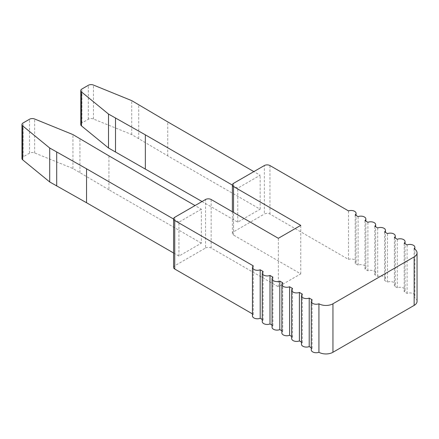 <?xml version="1.0" encoding="UTF-8"?>
<svg xmlns="http://www.w3.org/2000/svg" width="439" height="439" viewBox="0 0 439 439"><rect width="100%" height="100%" fill="white"/><g stroke="black" fill="none" stroke-linecap="round" stroke-linejoin="round"><path stroke-width="0.33" stroke-dasharray="2.19 1.65" d="M173.581 267.4A3.962 2.288 0 0 1 174.738 265.787L205.54 248.002L205.54 199.504M252.452 313.885L253.276 314.362A4.95 2.859 0 0 0 252.452 315.937M262.253 319.482L263.12 319.982A4.95 2.859 0 0 0 262.253 321.595M272.054 325.14L272.921 325.639A4.95 2.859 0 0 0 272.054 327.253M281.854 330.797L282.721 331.297A4.95 2.859 0 0 0 281.854 332.91M291.655 336.455L292.522 336.954A4.95 2.859 0 0 0 291.655 338.568M301.456 342.113L302.323 342.612A4.95 2.859 0 0 0 301.456 344.225M311.256 347.77L312.124 348.27A4.95 2.859 0 0 0 311.256 349.883M417.05 301.352A9.899 5.718 0 0 0 414.12 297.291A4.95 2.859 0 0 0 414.86 295.787A4.95 2.859 0 0 0 412.216 293.257A4.95 2.859 0 0 0 407.112 293.428L404.193 291.743A4.95 2.859 0 0 0 405.06 290.13A4.95 2.859 0 0 0 402.415 287.6A4.95 2.859 0 0 0 397.311 287.77L394.392 286.085A4.95 2.859 0 0 0 395.259 284.472A4.95 2.859 0 0 0 392.614 281.942A4.95 2.859 0 0 0 387.511 282.112L384.591 280.428A4.95 2.859 0 0 0 385.458 278.814A4.95 2.859 0 0 0 382.813 276.285A4.95 2.859 0 0 0 377.71 276.455L374.791 274.77A4.95 2.859 0 0 0 375.658 273.151A4.95 2.859 0 0 0 373.013 270.627A4.95 2.859 0 0 0 367.909 270.797L364.99 269.112A4.95 2.859 0 0 0 365.857 267.494A4.95 2.859 0 0 0 363.212 264.969A4.95 2.859 0 0 0 358.109 265.14L355.189 263.449A4.95 2.859 0 0 0 356.056 261.836A4.95 2.859 0 0 0 353.516 259.339A4.95 2.859 0 0 0 348.5 259.405L269.947 214.051A3.962 2.288 0 0 0 264.344 214.051L264.344 165.552M205.54 248.002A3.962 2.288 0 0 1 211.143 248.002L278.342 286.804L300.748 273.87L233.543 235.068A3.962 2.288 0 0 1 232.385 233.455A3.962 2.288 0 0 1 233.543 231.836L264.344 214.051M173.581 252.99L178.942 256.085L201.342 243.151L201.342 209.205L195.042 205.567M178.942 256.085L178.942 222.134L201.342 209.205M201.342 243.151L108.938 189.802L108.938 155.856M108.938 189.802L72.945 168.538L34.659 152.948A3.962 2.288 0 0 0 29.534 153.184L23.108 156.893A3.962 2.288 0 0 0 21.95 158.512M202.039 201.523L237.746 222.134L260.146 209.205L167.742 155.856L131.744 134.586L93.458 119.002A3.962 2.288 0 0 0 88.338 119.238L81.912 122.947A3.962 2.288 0 0 0 80.754 124.561M79.942 172.582L79.942 138.631M232.385 185.093L237.746 188.188L260.146 175.254L253.846 171.616M173.581 219.039L178.942 222.134M260.146 209.205L260.146 175.254M167.742 155.856L167.742 121.905M237.746 222.134L237.746 188.188M93.458 119.002L93.458 85.051M131.744 134.586L131.744 100.641M138.746 138.631L138.746 104.68M348.5 259.405L348.5 210.907M355.189 263.449L355.189 214.951M358.109 265.14L358.109 216.636M364.99 269.112L364.99 220.608M367.909 270.797L367.909 222.299M374.791 274.77L374.791 226.266M377.71 276.455L377.71 227.956M384.591 280.428L384.591 231.929M387.511 282.112L387.511 233.614M394.392 286.085L394.392 237.587M397.311 287.77L397.311 239.271M404.193 291.743L404.193 243.244M407.112 293.428L407.112 244.929M414.12 297.291L414.12 248.792M312.124 348.27L312.124 299.771M302.323 342.612L302.323 294.114M292.522 336.954L292.522 288.456M282.721 331.297L282.721 282.798M272.921 325.639L272.921 277.141M263.12 319.982L263.12 271.478M253.276 314.362L253.276 265.858M278.342 286.804L278.342 238.3M300.748 273.87L300.748 225.372M34.659 152.948L34.659 119.002M72.945 168.538L72.945 134.586M174.738 265.787L174.738 217.289M233.543 231.836L233.543 183.337M81.912 122.947L81.912 88.996M88.338 119.238L88.338 85.287M269.947 214.051L269.947 165.552M211.143 248.002L211.143 199.504M233.543 235.068L233.543 212.438M23.108 156.893L23.108 122.942M29.534 153.184L29.534 119.232M356.056 261.836L356.056 215.45M365.857 267.494L365.857 221.108M375.658 273.151L375.658 226.771M385.458 278.814L385.458 232.429M395.259 284.472L395.259 238.086M405.06 290.13L405.06 243.744M414.86 295.787L414.86 249.264M232.385 233.455L232.385 211.768"/><path stroke-width="0.66" d="M173.581 218.902A3.962 2.288 0 0 0 174.738 220.521L253.276 265.858A4.95 2.859 0 0 0 252.452 267.439L252.452 315.937A4.95 2.859 0 0 0 255.097 318.462A4.95 2.859 0 0 0 260.201 318.291L260.201 269.793L263.12 271.478A4.95 2.859 0 0 0 262.253 273.096L262.253 321.595A4.95 2.859 0 0 0 264.898 324.119A4.95 2.859 0 0 0 270.001 323.955L270.001 275.451L272.921 277.141A4.95 2.859 0 0 0 272.054 278.754L272.054 327.253A4.95 2.859 0 0 0 274.693 329.782A4.95 2.859 0 0 0 279.802 329.612L279.802 281.108L282.721 282.798A4.95 2.859 0 0 0 281.854 284.412L281.854 332.91A4.95 2.859 0 0 0 284.494 335.44A4.95 2.859 0 0 0 289.603 335.27L289.603 286.771L292.522 288.456A4.95 2.859 0 0 0 291.655 290.069L291.655 338.568A4.95 2.859 0 0 0 294.295 341.098A4.95 2.859 0 0 0 299.403 340.927L299.403 292.429L302.323 294.114A4.95 2.859 0 0 0 301.456 295.727L301.456 344.225A4.95 2.859 0 0 0 304.095 346.755A4.95 2.859 0 0 0 309.204 346.585L309.204 298.086L312.124 299.771A4.95 2.859 0 0 0 311.256 301.384L311.256 349.883A4.95 2.859 0 0 0 313.863 352.402A4.95 2.859 0 0 0 318.933 352.27L318.933 303.772A9.899 5.718 0 0 0 332.949 303.777L414.153 256.892A9.899 5.718 0 0 0 417.05 252.853A9.899 5.718 0 0 0 414.12 248.792A4.95 2.859 0 0 0 414.86 247.289A4.95 2.859 0 0 0 412.216 244.759A4.95 2.859 0 0 0 407.112 244.929L404.193 243.244A4.95 2.859 0 0 0 405.06 241.631A4.95 2.859 0 0 0 402.415 239.101A4.95 2.859 0 0 0 397.311 239.271L394.392 237.587A4.95 2.859 0 0 0 395.259 235.973A4.95 2.859 0 0 0 392.614 233.444A4.95 2.859 0 0 0 387.511 233.614L384.591 231.929A4.95 2.859 0 0 0 385.458 230.31A4.95 2.859 0 0 0 382.813 227.786A4.95 2.859 0 0 0 377.71 227.956L374.791 226.266A4.95 2.859 0 0 0 375.658 224.653A4.95 2.859 0 0 0 373.013 222.129A4.95 2.859 0 0 0 367.909 222.299L364.99 220.608A4.95 2.859 0 0 0 365.857 218.995A4.95 2.859 0 0 0 363.212 216.471A4.95 2.859 0 0 0 358.109 216.636L355.189 214.951A4.95 2.859 0 0 0 356.056 213.338A4.95 2.859 0 0 0 353.516 210.841A4.95 2.859 0 0 0 348.5 210.907L269.947 165.552A3.962 2.288 0 0 0 264.344 165.552L233.543 183.337A3.962 2.288 0 0 0 232.385 184.956A3.962 2.288 0 0 0 233.543 186.57L300.748 225.372L278.342 238.3L211.143 199.504A3.962 2.288 0 0 0 205.54 199.504L174.738 217.289A3.962 2.288 0 0 0 173.581 218.902L173.581 267.4A3.962 2.288 0 0 0 174.738 269.019L252.452 313.885M260.201 318.291L262.253 319.482M270.001 323.955L272.054 325.14M279.802 329.612L281.854 330.797M289.603 335.27L291.655 336.455M299.403 340.927L301.456 342.113M309.204 346.585L311.256 347.77M318.933 352.27A9.899 5.718 0 0 0 332.949 352.276L414.153 305.396A9.899 5.718 0 0 0 417.05 301.352L417.05 252.853M195.042 205.567L108.938 155.856L72.945 134.586L34.659 119.002A3.962 2.288 0 0 0 29.534 119.232L23.108 122.942A3.962 2.288 0 0 0 21.95 124.561A3.962 2.288 0 0 0 22.702 125.9L49.706 148.009L86.538 168.79L173.581 219.039M21.95 124.561L21.95 158.512A3.962 2.288 0 0 0 22.702 159.851L49.706 181.955L86.538 202.736L173.581 252.99M253.846 171.616L167.742 121.905L131.744 100.641L93.458 85.051A3.962 2.288 0 0 0 88.338 85.287L81.912 88.996A3.962 2.288 0 0 0 80.754 90.61L80.754 124.561A3.962 2.288 0 0 0 81.506 125.9L108.504 148.009L202.039 201.523M80.754 90.61A3.962 2.288 0 0 0 81.506 91.954L108.504 114.058L145.342 134.839L232.385 185.093M145.342 168.79L145.342 134.839M115.506 152.048L115.506 118.096M108.504 148.009L108.504 114.058M81.506 125.9L81.506 91.954M311.256 301.384A4.95 2.859 0 0 0 313.863 303.903A4.95 2.859 0 0 0 318.933 303.772M301.456 295.727A4.95 2.859 0 0 0 304.095 298.257A4.95 2.859 0 0 0 309.204 298.086M291.655 290.069A4.95 2.859 0 0 0 294.295 292.599A4.95 2.859 0 0 0 299.403 292.429M281.854 284.412A4.95 2.859 0 0 0 284.494 286.941A4.95 2.859 0 0 0 289.603 286.771M272.054 278.754A4.95 2.859 0 0 0 274.693 281.278A4.95 2.859 0 0 0 279.802 281.108M262.253 273.096A4.95 2.859 0 0 0 264.898 275.621A4.95 2.859 0 0 0 270.001 275.451M252.452 267.439A4.95 2.859 0 0 0 255.097 269.963A4.95 2.859 0 0 0 260.201 269.793M86.538 202.736L86.538 168.79M56.702 185.999L56.702 152.048M49.706 181.955L49.706 148.009M22.702 159.851L22.702 125.9M414.153 305.396L414.153 256.892M332.949 352.276L332.949 303.777M174.738 269.019L174.738 220.521M233.543 212.438L233.543 186.57M356.056 215.45L356.056 213.338M365.857 221.108L365.857 218.995M375.658 226.771L375.658 224.653M385.458 232.429L385.458 230.31M395.259 238.086L395.259 235.973M405.06 243.744L405.06 241.631M414.86 249.264L414.86 247.289M232.385 211.768L232.385 184.956"/></g></svg>
